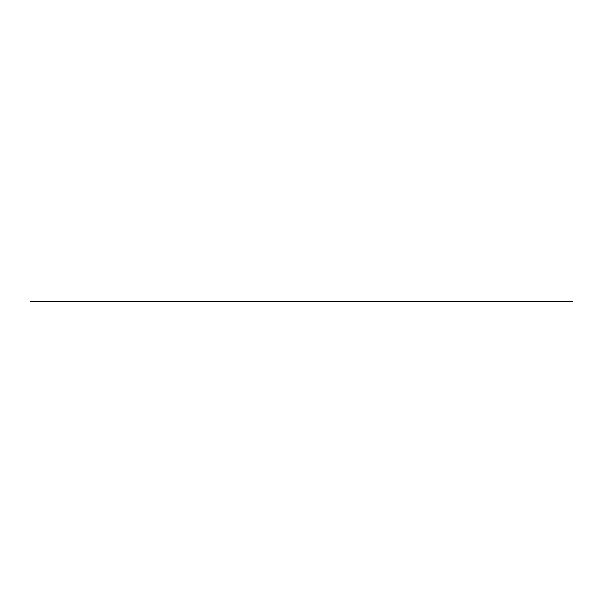 <?xml version="1.0" encoding="UTF-8"?>
<svg xmlns="http://www.w3.org/2000/svg" width="603" height="603" viewBox="0 0 603 603"><rect width="100%" height="100%" fill="white"/><g stroke="black" fill="none" stroke-linecap="round" stroke-linejoin="round"><path stroke-width="0.9" d="M572.85 301.229L30.15 301.229L30.15 301.771L572.85 301.771L572.85 301.229"/></g></svg>

